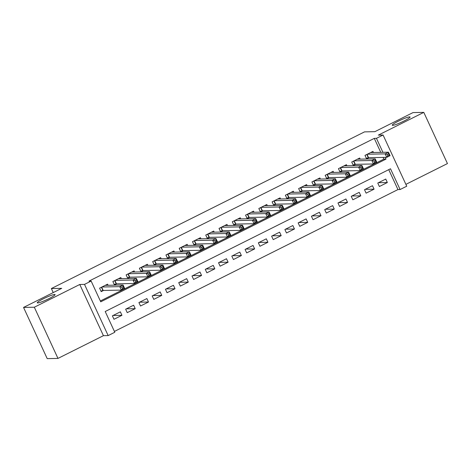 <?xml version="1.0" encoding="UTF-8"?>
<svg xmlns="http://www.w3.org/2000/svg" width="471" height="471" viewBox="0 0 471 471"><rect width="100%" height="100%" fill="white"/><g stroke="black" fill="none" stroke-linecap="round" stroke-linejoin="round"><path stroke-width="0.71" d="M54.677 294.446A9.82 1.148 155.2 0 1 55.101 294.575A9.82 1.148 155.2 0 1 47.818 299.191A9.82 1.148 155.2 0 1 37.692 302.947A9.82 1.148 155.2 0 1 37.268 302.818A9.82 1.148 155.2 0 1 44.551 298.202A9.82 1.148 155.2 0 1 54.677 294.446M409.652 116.861A9.82 1.148 155.2 0 1 410.076 116.991A9.82 1.148 155.2 0 1 402.793 121.606A9.82 1.148 155.2 0 1 392.667 125.357A9.82 1.148 155.2 0 1 392.243 125.227A9.82 1.148 155.2 0 1 399.526 120.611A9.82 1.148 155.2 0 1 409.652 116.861M380.756 152.363L374.292 138.38L376.447 138.339L383.082 135.018L406.738 186.21L400.103 189.53L390.512 168.777L105.21 311.514L114.8 332.267L108.165 335.587L84.509 284.39L91.144 281.069L100.735 301.823L386.037 159.092L385.237 157.361M103.426 335.676L79.77 284.484L34.318 307.222L23.55 307.433L47.206 358.625L57.974 358.413L103.426 335.676L108.165 335.587M405.884 184.361L447.45 163.567L423.794 112.375L378.343 135.112L383.082 135.018M114.412 331.425L397.948 189.572L400.103 189.53M34.318 307.222L57.974 358.413M23.55 307.433L61.701 288.346L51.363 288.546L364.536 131.874L374.875 131.668L413.026 112.587L423.794 112.375M108.071 285.279L107.559 284.172L99.599 288.158L101.194 291.614L103.514 290.454M121.341 278.644L120.829 277.537L112.869 281.517L114.465 284.979L116.784 283.813M134.612 272.002L134.1 270.896L126.134 274.881L127.735 278.337L130.055 277.178M147.882 265.361L147.37 264.26L139.404 268.24L141.006 271.702L143.325 270.537M161.147 258.726L160.64 257.619L152.675 261.599L154.276 265.061L156.596 263.901M174.417 252.085L173.911 250.978L165.945 254.964L167.546 258.42L169.866 257.26M187.688 245.45L187.181 244.343L179.215 248.323L180.817 251.785L183.137 250.619M200.958 238.809L200.446 237.702L192.486 241.688L194.087 245.144L196.407 243.984M214.228 232.168L213.716 231.061L205.756 235.047L207.352 238.509L209.677 237.343M227.499 225.532L226.987 224.426L219.027 228.406L220.622 231.867L222.948 230.708M240.769 218.891L240.257 217.785L232.297 221.77L233.893 225.226L236.218 224.066M254.04 212.256L253.528 211.149L245.568 215.129L247.163 218.591L249.489 217.425M267.31 205.615L266.798 204.508L258.838 208.494L260.434 211.95L262.759 210.79M280.581 198.974L280.068 197.867L272.108 201.853L273.704 205.315L276.03 204.149M293.851 192.339L293.339 191.232L285.379 195.212L286.974 198.674L289.294 197.514M307.121 185.698L306.609 184.591L298.649 188.577L300.245 192.033L302.565 190.873M320.392 179.062L319.88 177.956L311.914 181.936L313.515 185.397L315.835 184.232M333.662 172.421L333.15 171.314L325.184 175.3L326.786 178.756L329.105 177.596M346.927 165.78L346.421 164.673L338.455 168.659L340.056 172.121L342.376 170.955M360.197 159.145L359.691 158.038L351.725 162.018L353.327 165.48L355.646 164.32M378.484 182.707L387.345 182.53L379.379 186.516L377.783 183.054L385.743 179.068L387.345 182.53M365.213 189.342L374.074 189.171L366.114 193.151L364.513 189.695L372.473 185.709L374.074 189.171M351.943 195.983L360.804 195.806L352.844 199.792L351.242 196.33L359.202 192.351L360.804 195.806M338.673 202.618L347.533 202.448L339.573 206.428L337.972 202.972L345.938 198.986L347.533 202.448M325.402 209.259L334.263 209.083L326.303 213.069L324.702 209.607L332.667 205.627L334.263 209.083M312.132 215.901L320.992 215.724L313.032 219.71L311.431 216.248L319.397 212.268L320.992 215.724M298.861 222.536L307.722 222.365L299.762 226.345L298.161 222.889L306.126 218.903L307.722 222.365M285.591 229.177L294.452 229L286.492 232.986L284.89 229.524L292.856 225.544L294.452 229M272.326 235.812L281.181 235.641L273.221 239.621L271.626 236.165L279.586 232.179L281.181 235.641M259.056 242.453L267.911 242.277L259.951 246.262L258.355 242.8L266.315 238.821L267.911 242.277M245.785 249.094L254.646 248.918L246.68 252.903L245.085 249.442L253.045 245.462L254.646 248.918M232.515 255.729L241.376 255.559L233.41 259.539L231.814 256.083L239.774 252.097L241.376 255.559M219.245 262.371L228.105 262.194L220.14 266.18L218.544 262.718L226.504 258.738L228.105 262.194M205.974 269.006L214.835 268.835L206.869 272.815L205.274 269.359L213.233 265.373L214.835 268.835M192.704 275.647L201.564 275.47L193.599 279.456L192.003 276L199.963 272.014L201.564 275.47M179.433 282.288L188.294 282.111L180.334 286.097L178.733 282.635L186.693 278.655L188.294 282.111M166.163 288.923L175.024 288.752L167.064 292.732L165.462 289.276L173.422 285.291L175.024 288.752M152.892 295.564L161.753 295.388L153.793 299.373L152.192 295.912L160.158 291.932L161.753 295.388M139.622 302.199L148.483 302.029L140.523 306.009L138.921 302.553L146.887 298.567L148.483 302.029M126.352 308.841L135.212 308.67L127.252 312.65L125.651 309.194L133.617 305.208L135.212 308.67M397.948 189.572L388.746 169.66M120.346 311.849L112.381 315.829L113.982 319.291L121.942 315.305L120.346 311.849M374.292 138.38L88.99 281.11L91.144 281.069M100.347 300.987L383.883 159.133L383.082 157.402M373.468 152.504L372.961 151.397L364.996 155.383L366.597 158.839L368.917 157.679M51.363 288.546L53.229 292.585M79.77 284.484L84.509 284.39M382.911 152.321L376.447 138.339M383.883 159.133L386.037 159.092M113.081 315.482L121.942 315.305M387.191 154.4L387.827 155.783L389.158 155.118L388.516 153.734L387.191 154.4L385.154 153.87L388.469 152.21L390.07 155.671L386.75 157.332L385.154 153.87L367.321 154.217M370.636 152.563L388.469 152.21L388.516 153.734M387.827 155.783L386.75 157.332L368.575 157.685L366.344 158.297M389.158 155.118L390.07 155.671M373.921 161.035L374.557 162.418L375.887 161.759L375.246 160.375L373.921 161.035L371.884 160.511L375.199 158.851L376.8 162.307L373.479 163.967L371.884 160.511L354.051 160.858M357.365 159.198L375.199 158.851L375.246 160.375M374.557 162.418L373.479 163.967L355.305 164.326L353.073 164.938M375.887 161.759L376.8 162.307M360.651 167.676L361.286 169.06L362.617 168.394L361.975 167.011L360.651 167.676L358.614 167.146L361.934 165.486L363.53 168.948L360.215 170.608L358.614 167.146L340.78 167.499M344.095 165.839L361.934 165.486L361.975 167.011M361.286 169.06L360.215 170.608L342.034 170.961L339.803 171.579M362.617 168.394L363.53 168.948M347.38 174.317L348.016 175.701L349.347 175.035L348.705 173.652L347.38 174.317L345.343 173.787L348.664 172.127L350.259 175.583L346.944 177.243L345.343 173.787L327.51 174.135M330.825 172.474L348.664 172.127L348.705 173.652M348.016 175.701L346.944 177.243L328.764 177.602L326.533 178.215M349.347 175.035L350.259 175.583M334.11 180.952L334.746 182.336L336.076 181.676L335.434 180.293L334.11 180.952L332.073 180.422L335.393 178.768L336.989 182.224L333.674 183.884L332.073 180.422L314.239 180.776M317.554 179.115L335.393 178.768L335.434 180.293M334.746 182.336L333.674 183.884L315.493 184.243L313.262 184.856M336.076 181.676L336.989 182.224M320.839 187.593L321.481 188.977L322.806 188.312L322.164 186.928L320.839 187.593L318.802 187.064L322.123 185.403L323.718 188.865L320.404 190.525L318.802 187.064L300.969 187.411M304.284 185.757L322.123 185.403L322.164 186.928M321.481 188.977L320.404 190.525L302.223 190.879L299.998 191.491M322.806 188.312L323.718 188.865M307.569 194.229L308.211 195.618L309.535 194.953L308.894 193.569L307.569 194.229L305.532 193.705L308.852 192.044L310.448 195.5L307.133 197.161L305.532 193.705L287.699 194.052M291.013 192.392L308.852 192.044L308.894 193.569M308.211 195.618L307.133 197.161L288.953 197.52L286.727 198.132M309.535 194.953L310.448 195.5M294.298 200.87L294.94 202.253L296.265 201.588L295.623 200.204L294.298 200.87L292.261 200.34L295.582 198.68L297.177 202.141L293.863 203.802L292.261 200.34L274.428 200.693M277.749 199.033L295.582 198.68L295.623 200.204M294.94 202.253L293.863 203.802L275.682 204.155L273.457 204.773M296.265 201.588L297.177 202.141M281.028 207.511L281.67 208.894L282.994 208.229L282.359 206.846L281.028 207.511L278.997 206.981L282.312 205.321L283.907 208.783L280.592 210.437L278.997 206.981L261.158 207.328M264.478 205.668L282.312 205.321L282.359 206.846M281.67 208.894L280.592 210.437L262.412 210.796L260.186 211.408M282.994 208.229L283.907 208.783M267.758 214.146L268.399 215.53L269.724 214.87L269.088 213.487L267.758 214.146L265.726 213.616L269.041 211.962L270.642 215.418L267.322 217.078L265.726 213.616L247.887 213.969M251.208 212.309L269.041 211.962L269.088 213.487M268.399 215.53L267.322 217.078L249.141 217.437L246.916 218.049M269.724 214.87L270.642 215.418M254.487 220.787L255.129 222.171L256.454 221.505L255.818 220.122L254.487 220.787L252.456 220.257L255.771 218.597L257.372 222.059L254.052 223.719L252.456 220.257L234.617 220.611M237.937 218.95L255.771 218.597L255.818 220.122M255.129 222.171L254.052 223.719L235.871 224.072L233.645 224.685M256.454 221.505L257.372 222.059M241.217 227.428L241.858 228.812L243.183 228.147L242.547 226.763L241.217 227.428L239.186 226.898L242.5 225.238L244.102 228.694L240.781 230.354L239.186 226.898L221.346 227.246M224.667 225.585L242.5 225.238L242.547 226.763M241.858 228.812L240.781 230.354L222.6 230.713L220.375 231.326M243.183 228.147L244.102 228.694M227.946 234.063L228.588 235.447L229.913 234.782L229.277 233.398L227.946 234.063L225.915 233.534L229.23 231.873L230.831 235.335L227.511 236.995L225.915 233.534L208.076 233.887M211.397 232.227L229.23 231.873L229.277 233.398M228.588 235.447L227.511 236.995L209.33 237.349L207.105 237.967M229.913 234.782L230.831 235.335M214.676 240.705L215.318 242.088L216.642 241.423L216.006 240.039L214.676 240.705L212.645 240.175L215.959 238.514L217.561 241.976L214.24 243.631L212.645 240.175L194.811 240.522M198.126 238.862L215.959 238.514L216.006 240.039M215.318 242.088L214.24 243.631L196.06 243.99L193.834 244.602M216.642 241.423L217.561 241.976M201.411 247.34L202.047 248.723L203.378 248.064L202.736 246.68L201.411 247.34L199.374 246.816L202.689 245.155L204.29 248.611L200.97 250.272L199.374 246.816L181.541 247.163M184.856 245.503L202.689 245.155L202.736 246.68M202.047 248.723L200.97 250.272L182.795 250.631L180.564 251.243M203.378 248.064L204.29 248.611M188.141 253.981L188.777 255.364L190.107 254.699L189.466 253.316L188.141 253.981L186.104 253.451L189.419 251.791L191.02 255.253L187.699 256.913L186.104 253.451L168.271 253.804M171.585 252.144L189.419 251.791L189.466 253.316M188.777 255.364L187.699 256.913L169.525 257.266L167.293 257.884M190.107 254.699L191.02 255.253M174.871 260.622L175.506 262.006L176.837 261.34L176.195 259.957L174.871 260.622L172.833 260.092L176.154 258.432L177.75 261.888L174.435 263.548L172.833 260.092L155 260.439M158.315 258.779L176.154 258.432L176.195 259.957M175.506 262.006L174.435 263.548L156.254 263.907L154.023 264.519M176.837 261.34L177.75 261.888M161.6 267.257L162.236 268.641L163.567 267.975L162.925 266.592L161.6 267.257L159.563 266.727L162.884 265.067L164.479 268.529L161.164 270.189L159.563 266.727L141.73 267.081M145.044 265.42L162.884 265.067L162.925 266.592M162.236 268.641L161.164 270.189L142.984 270.542L140.752 271.161M163.567 267.975L164.479 268.529M148.33 273.898L148.966 275.282L150.296 274.617L149.654 273.233L148.33 273.898L146.293 273.368L149.613 271.708L151.209 275.17L147.894 276.824L146.293 273.368L128.459 273.716M131.774 272.055L149.613 271.708L149.654 273.233M148.966 275.282L147.894 276.824L129.713 277.183L127.482 277.796M150.296 274.617L151.209 275.17M135.059 280.533L135.701 281.917L137.026 281.258L136.384 279.874L135.059 280.533L133.022 280.01L136.343 278.349L137.938 281.805L134.624 283.465L133.022 280.01L115.189 280.357M118.504 278.697L136.343 278.349L136.384 279.874M135.701 281.917L134.624 283.465L116.443 283.825L114.218 284.437M137.026 281.258L137.938 281.805M121.789 287.175L122.431 288.558L123.755 287.893L123.114 286.509L121.789 287.175L119.752 286.645L123.072 284.984L124.668 288.446L121.353 290.107L119.752 286.645L101.919 286.998M105.239 285.338L123.072 284.984L123.114 286.509M122.431 288.558L121.353 290.107L103.173 290.46L100.947 291.078M123.755 287.893L124.668 288.446M367.039 154.358L368.575 157.685M366.809 154.476L368.316 157.738M353.768 161L355.305 164.326M353.538 161.111L355.046 164.373M340.498 167.641L342.034 170.961M340.268 167.753L341.775 171.014M327.227 174.276L328.764 177.602M326.998 174.394L328.505 177.655M313.957 180.917L315.493 184.243M313.727 181.029L315.234 184.291M300.686 187.552L302.223 190.879M300.457 187.67L301.964 190.932M287.416 194.193L288.953 197.52M287.186 194.305L288.694 197.567M274.146 200.834L275.682 204.155M273.916 200.946L275.423 204.208M260.875 207.47L262.412 210.796M260.646 207.587L262.153 210.849M247.605 214.111L249.141 217.437M247.381 214.223L248.888 217.484M234.334 220.752L235.871 224.072M234.111 220.864L235.618 224.125M221.064 227.387L222.6 230.713M220.84 227.499L222.347 230.761M207.793 234.028L209.33 237.349M207.57 234.14L209.077 237.402M194.529 240.663L196.06 243.99M194.299 240.781L195.806 244.043M181.258 247.304L182.795 250.631M181.029 247.416L182.536 250.678M167.988 253.946L169.525 257.266M167.758 254.057L169.266 257.319M154.718 260.581L156.254 263.907M154.488 260.693L155.995 263.96M141.447 267.222L142.984 270.542M141.218 267.334L142.725 270.595M128.177 273.857L129.713 277.183M127.947 273.975L129.454 277.236M114.906 280.498L116.443 283.825M114.677 280.61L116.184 283.872M101.636 287.139L103.173 290.46M101.406 287.251L102.913 290.513"/></g></svg>
